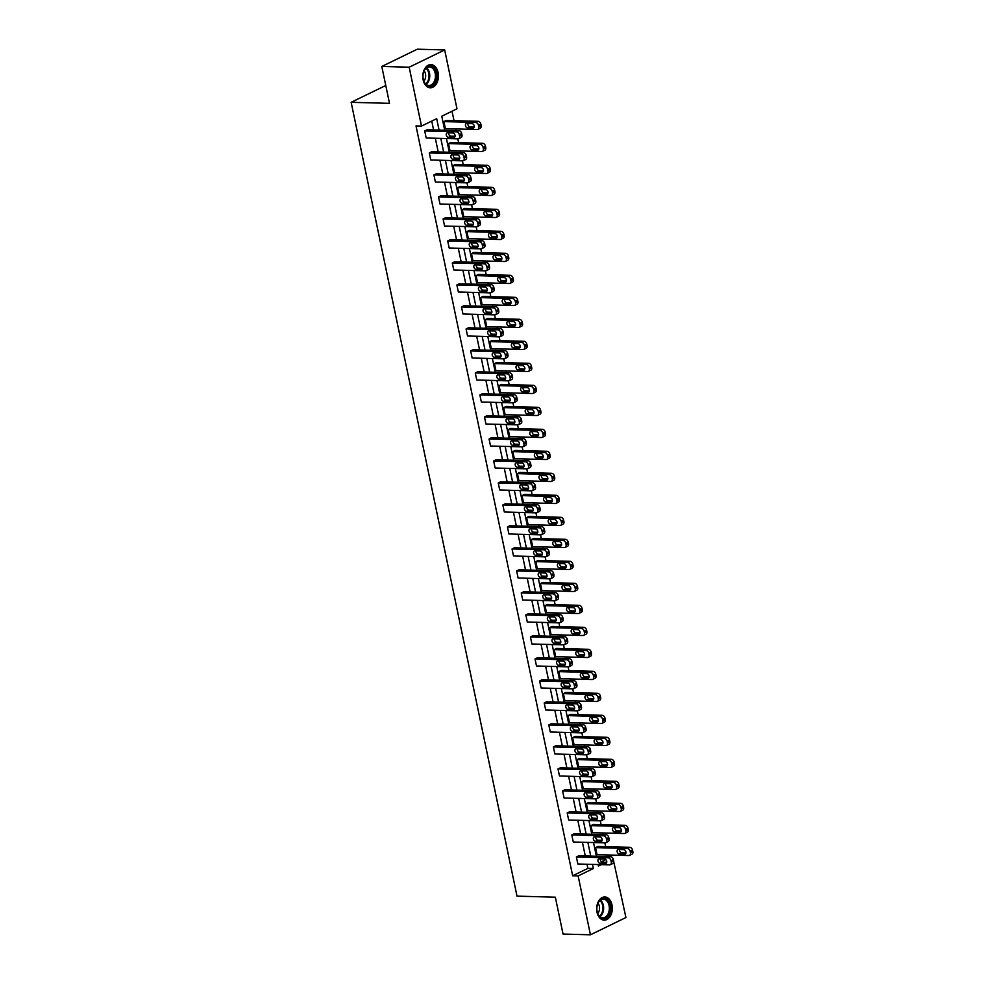 <?xml version="1.0" encoding="UTF-8"?>
<svg xmlns="http://www.w3.org/2000/svg" width="984" height="984" viewBox="0 0 984 984"><rect width="100%" height="100%" fill="white"/><g stroke="black" fill="none" stroke-linecap="round" stroke-linejoin="round"><path stroke-width="1.48" d="M597.017 912.18A11.587 7.823 -88.5 0 1 604.816 896.953A11.587 7.823 -88.5 0 1 611.986 904.899A11.587 7.823 -88.5 0 1 604.188 920.126A11.587 7.823 -88.5 0 1 597.017 912.18M423.132 79.839A11.587 7.823 -88.5 0 1 430.93 64.612A11.587 7.823 -88.5 0 1 438.101 72.558A11.587 7.823 -88.5 0 1 430.303 87.785A11.587 7.823 -88.5 0 1 423.132 79.839M613.069 858.638L625.935 917.531L590.437 934.8L563.045 934.062L555.345 897.187L517.006 896.153L351.153 102.311L389.504 103.345L381.792 66.469L417.302 49.2L444.682 49.938L456.982 108.818L441.779 116.21L444.707 130.257M607.755 856.56L607.411 854.948M605.677 846.658L604.889 842.845M603.155 834.555L602.823 832.944M601.089 824.654L600.289 820.853M598.555 812.563L598.223 810.939M596.488 802.649L595.689 798.848M593.967 790.558L593.623 788.947M591.888 780.656L591.101 776.856M589.367 768.566L589.035 766.942M587.3 758.652L586.501 754.851M584.767 746.561L584.434 744.949M582.7 736.659L581.901 732.846M580.179 724.556L579.834 722.945M578.1 714.655L577.313 710.854M575.578 702.564L575.246 700.94M573.512 692.65L572.713 688.849M570.978 680.559L570.646 678.948M568.912 670.658L568.112 666.844M566.39 658.554L566.046 656.943M564.312 648.653L563.524 644.852M561.79 636.562L561.458 634.938M559.724 626.648L558.924 622.847M557.19 614.557L556.858 612.946M555.124 604.656L554.336 600.855M552.602 592.565L552.258 590.941M550.523 582.651L549.736 578.85M548.002 570.56L547.67 568.937M545.936 560.659L545.136 556.846M543.402 548.555L543.07 546.944M541.335 538.654L540.548 534.853M538.814 526.563L538.469 524.939M536.735 516.649L535.948 512.848M534.214 504.558L533.881 502.947M532.147 494.657L531.348 490.844M529.613 482.554L529.281 480.942M527.547 472.652L526.76 468.851M525.025 460.561L524.681 458.938M522.947 450.647L522.16 446.847M520.425 438.557L520.093 436.945M518.359 428.655L517.559 424.854M515.825 416.564L515.493 414.941M513.759 406.65L512.971 402.85M511.237 394.559L510.893 392.936M509.159 384.658L508.371 380.845M506.637 372.555L506.305 370.943M504.571 362.653L503.771 358.853M502.037 350.562L501.705 348.939M499.97 340.648L499.183 336.848M497.449 328.558L497.104 326.946M495.37 318.656L494.583 314.843M492.849 306.553L492.517 304.942M490.782 296.651L489.983 292.851M488.248 284.56L487.916 282.937M486.182 274.647L485.395 270.846M483.661 262.556L483.316 260.945M481.582 252.654L480.795 248.854M479.06 240.563L478.728 238.94M476.994 230.65L476.194 226.849M474.46 218.559L474.128 216.935M472.394 208.657L471.607 204.844M469.872 196.554L469.528 194.943M467.794 186.653L467.006 182.852M465.272 174.562L464.94 172.938M463.206 164.648L462.406 160.847M460.672 152.557L460.34 150.946M458.606 142.655L457.818 138.842M456.084 130.552L455.74 128.941M454.018 120.651L452.037 111.217M381.792 66.469L409.184 67.207L444.682 49.938M385.765 85.485L351.153 102.311M605.763 842.71L608.161 841.541A2.977 2.066 64.1 0 0 609.059 838.921L608.764 837.519A2.977 2.066 64.1 0 0 605.984 834.641L574.189 833.78L571.79 834.949L603.586 835.81A2.977 2.066 -115.9 0 1 606.365 838.688L606.661 840.09A2.977 2.066 -115.9 0 1 605.763 842.71A2.977 2.066 -115.9 0 1 605.049 842.857L573.266 841.996L571.79 834.949M596.575 798.713L598.973 797.544A2.977 2.066 64.1 0 0 599.859 794.924L599.563 793.522A2.977 2.066 64.1 0 0 596.784 790.632L565 789.783L562.602 790.951L594.385 791.8A2.977 2.066 -115.9 0 1 597.165 794.678L597.46 796.093A2.977 2.066 -115.9 0 1 596.575 798.713A2.977 2.066 -115.9 0 1 595.861 798.86L564.066 797.999L562.602 790.951M587.386 754.703L589.785 753.535A2.977 2.066 64.1 0 0 590.671 750.927L590.375 749.513A2.977 2.066 64.1 0 0 587.596 746.635L555.8 745.786L553.402 746.942L585.197 747.803A2.977 2.066 -115.9 0 1 587.977 750.681L588.272 752.096A2.977 2.066 -115.9 0 1 587.386 754.703A2.977 2.066 -115.9 0 1 586.673 754.851L554.878 754.002L553.402 746.942M578.186 710.706L580.585 709.538A2.977 2.066 64.1 0 0 581.482 706.93L581.187 705.516A2.977 2.066 64.1 0 0 578.408 702.638L546.612 701.776L544.213 702.945L576.009 703.806A2.977 2.066 -115.9 0 1 578.789 706.684L579.084 708.099A2.977 2.066 -115.9 0 1 578.186 710.706A2.977 2.066 -115.9 0 1 577.473 710.854L545.689 709.993L544.213 702.945M568.998 666.709L571.397 665.541A2.977 2.066 64.1 0 0 572.282 662.921L571.987 661.519A2.977 2.066 64.1 0 0 569.207 658.64L537.424 657.779L535.025 658.948L566.809 659.809A2.977 2.066 -115.9 0 1 569.588 662.687L569.884 664.089A2.977 2.066 -115.9 0 1 568.998 666.709A2.977 2.066 -115.9 0 1 568.285 666.857L536.489 665.996L535.025 658.948M559.81 622.7L562.208 621.544A2.977 2.066 64.1 0 0 563.094 618.924L562.799 617.522A2.977 2.066 64.1 0 0 560.019 614.631L528.223 613.782L525.825 614.951L557.62 615.799A2.977 2.066 -115.9 0 1 560.4 618.678L560.696 620.092A2.977 2.066 -115.9 0 1 559.81 622.7A2.977 2.066 -115.9 0 1 559.096 622.86L527.301 621.999L525.825 614.951M550.609 578.703L553.008 577.534A2.977 2.066 64.1 0 0 553.906 574.927L553.611 573.512A2.977 2.066 64.1 0 0 550.831 570.634L519.035 569.785L516.637 570.941L548.432 571.802A2.977 2.066 -115.9 0 1 551.212 574.681L551.507 576.095A2.977 2.066 -115.9 0 1 550.609 578.703A2.977 2.066 -115.9 0 1 549.908 578.85L518.113 578.002L516.637 570.941M541.421 534.706L543.82 533.537A2.977 2.066 64.1 0 0 544.706 530.929L544.41 529.515A2.977 2.066 64.1 0 0 541.63 526.637L509.847 525.776L507.449 526.944L539.232 527.805A2.977 2.066 -115.9 0 1 542.012 530.683L542.307 532.098A2.977 2.066 -115.9 0 1 541.421 534.706A2.977 2.066 -115.9 0 1 540.708 534.853L508.925 533.992L507.449 526.944M532.233 490.708L534.632 489.54A2.977 2.066 64.1 0 0 535.517 486.92L535.222 485.518A2.977 2.066 64.1 0 0 532.442 482.64L500.647 481.779L498.248 482.947L530.044 483.808A2.977 2.066 -115.9 0 1 532.824 486.686L533.119 488.089A2.977 2.066 -115.9 0 1 532.233 490.708A2.977 2.066 -115.9 0 1 531.52 490.856L499.724 489.995L498.248 482.947M523.033 446.699L525.431 445.543A2.977 2.066 64.1 0 0 526.329 442.923L526.034 441.521A2.977 2.066 64.1 0 0 523.254 438.63L491.459 437.782L489.06 438.95L520.856 439.799A2.977 2.066 -115.9 0 1 523.636 442.677L523.931 444.091A2.977 2.066 -115.9 0 1 523.033 446.699A2.977 2.066 -115.9 0 1 522.332 446.859L490.536 445.998L489.06 438.95M513.845 402.702L516.243 401.534A2.977 2.066 64.1 0 0 517.129 398.926L516.834 397.511A2.977 2.066 64.1 0 0 514.054 394.633L482.271 393.784L479.872 394.941L511.655 395.802A2.977 2.066 -115.9 0 1 514.435 398.68L514.73 400.094A2.977 2.066 -115.9 0 1 513.845 402.702A2.977 2.066 -115.9 0 1 513.131 402.85L481.348 402.001L479.872 394.941M504.657 358.705L507.055 357.536A2.977 2.066 64.1 0 0 507.941 354.929L507.646 353.514A2.977 2.066 64.1 0 0 504.866 350.636L473.07 349.775L470.672 350.944L502.467 351.805A2.977 2.066 -115.9 0 1 505.247 354.683L505.542 356.097A2.977 2.066 -115.9 0 1 504.657 358.705A2.977 2.066 -115.9 0 1 503.943 358.853L472.148 357.992L470.672 350.944M495.456 314.708L497.855 313.539A2.977 2.066 64.1 0 0 498.753 310.919L498.457 309.517A2.977 2.066 64.1 0 0 495.678 306.639L463.882 305.778L461.484 306.947L493.279 307.808A2.977 2.066 -115.9 0 1 496.059 310.686L496.354 312.088A2.977 2.066 -115.9 0 1 495.456 314.708A2.977 2.066 -115.9 0 1 494.755 314.855L462.96 313.994L461.484 306.947M486.268 270.698L488.667 269.542A2.977 2.066 64.1 0 0 489.552 266.922L489.269 265.52A2.977 2.066 64.1 0 0 486.477 262.63L454.694 261.781L452.296 262.949L484.079 263.798A2.977 2.066 -115.9 0 1 486.859 266.676L487.154 268.091A2.977 2.066 -115.9 0 1 486.268 270.698A2.977 2.066 -115.9 0 1 485.555 270.858L453.772 269.997L452.296 262.949M477.08 226.701L479.479 225.533A2.977 2.066 64.1 0 0 480.364 222.925L480.069 221.511A2.977 2.066 64.1 0 0 477.289 218.632L445.494 217.784L443.095 218.94L474.891 219.801A2.977 2.066 -115.9 0 1 477.671 222.679L477.966 224.094A2.977 2.066 -115.9 0 1 477.08 226.701A2.977 2.066 -115.9 0 1 476.367 226.849L444.571 226L443.095 218.94M467.88 182.704L470.278 181.536A2.977 2.066 64.1 0 0 471.176 178.928L470.881 177.514A2.977 2.066 64.1 0 0 468.101 174.635L436.306 173.774L433.907 174.943L465.703 175.804A2.977 2.066 -115.9 0 1 468.482 178.682L468.778 180.097A2.977 2.066 -115.9 0 1 467.88 182.704A2.977 2.066 -115.9 0 1 467.179 182.852L435.383 181.991L433.907 174.943M458.692 138.707L461.09 137.539A2.977 2.066 64.1 0 0 461.976 134.919L461.693 133.517A2.977 2.066 64.1 0 0 458.901 130.638L427.118 129.777L424.719 130.946L456.502 131.807A2.977 2.066 -115.9 0 1 459.294 134.685L459.577 136.087A2.977 2.066 -115.9 0 1 458.692 138.707A2.977 2.066 -115.9 0 1 457.978 138.855L426.195 137.994L424.719 130.946M439.073 130.097L436.687 118.683L421.484 126.087L416.011 125.94L572.651 875.772L587.866 868.38L587.005 864.247M585.271 855.957L582.405 842.242M580.671 833.952L577.805 820.25M576.083 811.96L573.217 798.245M571.483 789.955L568.617 776.241M566.882 767.951L564.016 754.248M562.294 745.958L559.429 732.244M557.694 723.953L554.828 710.239M553.094 701.961L550.228 688.246M548.506 679.956L545.64 666.242M543.906 657.952L541.04 644.249M539.306 635.959L536.44 622.245M534.718 613.954L531.852 600.24M530.118 591.95L527.252 578.248M525.518 569.957L522.652 556.243M520.93 547.953L518.064 534.238M516.329 525.96L513.463 512.246M511.729 503.956L508.863 490.241M507.141 481.951L504.275 468.249M502.541 459.958L499.675 446.244M497.941 437.954L495.075 424.239M493.353 415.949L490.487 402.247M488.753 393.957L485.887 380.242M484.153 371.952L481.287 358.238M479.565 349.947L476.699 336.245M474.964 327.955L472.099 314.24M470.364 305.95L467.498 292.248M465.776 283.958L462.911 270.243M461.176 261.953L458.31 248.239M456.576 239.948L453.71 226.246M451.988 217.956L449.122 204.242M447.388 195.951L444.522 182.237M442.788 173.947L439.922 160.244M438.2 151.954L435.334 138.24M433.6 129.95L431.742 121.094M463.292 160.7L465.69 159.531A2.977 2.066 64.1 0 0 466.576 156.923L466.281 155.509A2.977 2.066 64.1 0 0 463.501 152.631L431.705 151.782L429.307 152.95L461.102 153.799A2.977 2.066 -115.9 0 1 463.882 156.677L464.177 158.092A2.977 2.066 -115.9 0 1 463.292 160.7A2.977 2.066 -115.9 0 1 462.578 160.847L430.783 159.998L429.307 152.95M472.48 204.709L474.878 203.54A2.977 2.066 64.1 0 0 475.764 200.921L475.481 199.518A2.977 2.066 64.1 0 0 472.689 196.64L440.906 195.779L438.507 196.948L470.291 197.796A2.977 2.066 -115.9 0 1 473.083 200.674L473.365 202.089A2.977 2.066 -115.9 0 1 472.48 204.709A2.977 2.066 -115.9 0 1 471.767 204.857L439.983 203.995L438.507 196.948M481.668 248.706L484.067 247.537A2.977 2.066 64.1 0 0 484.964 244.93L484.669 243.515A2.977 2.066 64.1 0 0 481.889 240.637L450.094 239.776L447.695 240.945L479.491 241.806A2.977 2.066 -115.9 0 1 482.271 244.684L482.566 246.086A2.977 2.066 -115.9 0 1 481.668 248.706A2.977 2.066 -115.9 0 1 480.967 248.854L449.171 247.993L447.695 240.945M490.868 292.703L493.267 291.535A2.977 2.066 64.1 0 0 494.152 288.927L493.857 287.512A2.977 2.066 64.1 0 0 491.077 284.634L459.282 283.773L456.883 284.942L488.679 285.803A2.977 2.066 -115.9 0 1 491.459 288.681L491.754 290.096A2.977 2.066 -115.9 0 1 490.868 292.703A2.977 2.066 -115.9 0 1 490.155 292.851L458.359 292.002L456.883 284.942M500.057 336.7L502.455 335.532A2.977 2.066 64.1 0 0 503.341 332.924L503.058 331.51A2.977 2.066 64.1 0 0 500.266 328.631L468.482 327.783L466.084 328.951L497.867 329.8A2.977 2.066 -115.9 0 1 500.647 332.678L500.942 334.093A2.977 2.066 -115.9 0 1 500.057 336.7A2.977 2.066 -115.9 0 1 499.343 336.848L467.56 335.999L466.084 328.951M509.245 380.71L511.643 379.541A2.977 2.066 64.1 0 0 512.541 376.921L512.246 375.519A2.977 2.066 64.1 0 0 509.466 372.641L477.671 371.78L475.272 372.948L507.067 373.797A2.977 2.066 -115.9 0 1 509.847 376.688L510.142 378.09A2.977 2.066 -115.9 0 1 509.245 380.71A2.977 2.066 -115.9 0 1 508.543 380.857L476.748 379.996L475.272 372.948M518.445 424.707L520.843 423.538A2.977 2.066 64.1 0 0 521.729 420.931L521.434 419.516A2.977 2.066 64.1 0 0 518.654 416.638L486.859 415.777L484.46 416.945L516.256 417.806A2.977 2.066 -115.9 0 1 519.035 420.685L519.331 422.087A2.977 2.066 -115.9 0 1 518.445 424.707A2.977 2.066 -115.9 0 1 517.732 424.854L485.936 423.993L484.46 416.945M527.633 468.704L530.032 467.535A2.977 2.066 64.1 0 0 530.917 464.928L530.622 463.513A2.977 2.066 64.1 0 0 527.842 460.635L496.059 459.774L493.661 460.942L525.444 461.803A2.977 2.066 -115.9 0 1 528.223 464.682L528.519 466.096A2.977 2.066 -115.9 0 1 527.633 468.704A2.977 2.066 -115.9 0 1 526.92 468.851L495.137 468.003L493.661 460.942M536.821 512.701L539.22 511.545A2.977 2.066 64.1 0 0 540.118 508.925L539.822 507.51A2.977 2.066 64.1 0 0 537.043 504.632L505.247 503.783L502.849 504.952L534.644 505.801A2.977 2.066 -115.9 0 1 537.424 508.679L537.719 510.093A2.977 2.066 -115.9 0 1 536.821 512.701A2.977 2.066 -115.9 0 1 536.12 512.848L504.325 512L502.849 504.952M546.022 556.71L548.42 555.542A2.977 2.066 64.1 0 0 549.306 552.922L549.01 551.52A2.977 2.066 64.1 0 0 546.231 548.641L514.435 547.781L512.037 548.949L543.832 549.798A2.977 2.066 -115.9 0 1 546.612 552.688L546.907 554.09A2.977 2.066 -115.9 0 1 546.022 556.71A2.977 2.066 -115.9 0 1 545.308 556.858L513.513 555.997L512.037 548.949M555.21 600.707L557.608 599.539A2.977 2.066 64.1 0 0 558.494 596.931L558.199 595.517A2.977 2.066 64.1 0 0 555.419 592.639L523.636 591.778L521.237 592.946L553.02 593.807A2.977 2.066 -115.9 0 1 555.8 596.685L556.095 598.087A2.977 2.066 -115.9 0 1 555.21 600.707A2.977 2.066 -115.9 0 1 554.496 600.855L522.713 599.994L521.237 592.946M564.398 644.704L566.796 643.536A2.977 2.066 64.1 0 0 567.694 640.928L567.399 639.514A2.977 2.066 64.1 0 0 564.619 636.636L532.824 635.775L530.425 636.943L562.221 637.804A2.977 2.066 -115.9 0 1 565 640.682L565.296 642.097A2.977 2.066 -115.9 0 1 564.398 644.704A2.977 2.066 -115.9 0 1 563.697 644.852L531.901 644.003L530.425 636.943M573.598 688.702L575.997 687.545A2.977 2.066 64.1 0 0 576.882 684.926L576.587 683.511A2.977 2.066 64.1 0 0 573.807 680.633L542.012 679.784L539.613 680.953L571.409 681.801A2.977 2.066 -115.9 0 1 574.189 684.679L574.484 686.094A2.977 2.066 -115.9 0 1 573.598 688.702A2.977 2.066 -115.9 0 1 572.885 688.849L541.089 688L539.613 680.953M582.786 732.711L585.185 731.543A2.977 2.066 64.1 0 0 586.07 728.923L585.775 727.52A2.977 2.066 64.1 0 0 582.995 724.642L551.212 723.781L548.814 724.95L580.597 725.798A2.977 2.066 -115.9 0 1 583.377 728.689L583.672 730.091A2.977 2.066 -115.9 0 1 582.786 732.711A2.977 2.066 -115.9 0 1 582.073 732.859L550.277 731.998L548.814 724.95M591.974 776.708L594.373 775.54A2.977 2.066 64.1 0 0 595.271 772.932L594.976 771.518A2.977 2.066 64.1 0 0 592.196 768.639L560.4 767.778L558.002 768.947L589.797 769.808A2.977 2.066 -115.9 0 1 592.577 772.686L592.872 774.088A2.977 2.066 -115.9 0 1 591.974 776.708A2.977 2.066 -115.9 0 1 591.261 776.856L559.478 775.995L558.002 768.947M601.175 820.705L603.573 819.537A2.977 2.066 64.1 0 0 604.459 816.929L604.164 815.515A2.977 2.066 64.1 0 0 601.384 812.636L569.588 811.775L567.19 812.944L598.985 813.805A2.977 2.066 -115.9 0 1 601.765 816.683L602.06 818.098A2.977 2.066 -115.9 0 1 601.175 820.705A2.977 2.066 -115.9 0 1 600.461 820.853L568.666 820.004L567.19 812.944M610.363 864.702L612.761 863.546A2.977 2.066 64.1 0 0 613.647 860.926L613.352 859.512A2.977 2.066 64.1 0 0 610.572 856.634L578.789 855.785L576.39 856.953L608.173 857.802A2.977 2.066 -115.9 0 1 610.953 860.68L611.248 862.095A2.977 2.066 -115.9 0 1 610.363 864.702A2.977 2.066 -115.9 0 1 609.649 864.85L577.854 864.001L576.39 856.953M590.437 934.8L578.137 875.92L593.34 868.528L592.479 864.395M572.651 875.772L578.137 875.92M421.484 126.087L409.184 67.207M598.112 864.542L598.432 866.055L601.347 864.629M446.441 138.547L449.307 152.249M451.041 160.54L453.907 174.254M455.629 182.544L458.495 196.246M460.229 204.537L463.095 218.251M464.829 226.541L467.695 240.256M469.417 248.546L472.283 262.248M474.017 270.538L476.883 284.253M478.618 292.543L481.483 306.258M483.206 314.548L486.071 328.25M487.806 336.54L490.672 350.255M492.406 358.545L495.272 372.247M496.994 380.537L499.86 394.252M501.594 402.542L504.46 416.257M506.194 424.547L509.06 438.249M510.782 446.539L513.648 460.254M515.382 468.544L518.248 482.258M519.982 490.549L522.848 504.251M524.57 512.541L527.436 526.255M529.171 534.546L532.037 548.248M533.771 556.538L536.637 570.253M538.359 578.543L541.225 592.257M542.959 600.548L545.825 614.25M547.559 622.54L550.425 636.254M552.147 644.545L555.013 658.259M556.747 666.549L559.613 680.251M561.347 688.542L564.213 702.256M565.935 710.546L568.801 724.249M570.536 732.539L573.401 746.253M575.136 754.543L578.002 768.258M579.724 776.548L582.589 790.25M584.324 798.541L587.19 812.255M588.924 820.545L591.79 834.26M593.512 842.55L596.378 856.252M590.744 856.105L587.879 842.39M586.157 834.1L583.291 820.398M581.556 812.107L578.69 798.393M576.956 790.103L574.09 776.388M572.368 768.098L569.502 754.396M567.768 746.106L564.902 732.391M563.168 724.101L560.302 710.386M558.58 702.109L555.714 688.394M553.98 680.104L551.114 666.389M549.38 658.099L546.514 644.397M544.792 636.107L541.926 622.392M540.191 614.102L537.326 600.388M535.591 592.097L532.725 578.395M531.003 570.105L528.137 556.39M526.403 548.1L523.537 534.386M521.803 526.096L518.937 512.393M517.215 504.103L514.349 490.389M512.615 482.099L509.749 468.396M508.015 460.106L505.149 446.392M503.427 438.101L500.561 424.387M498.827 416.097L495.961 402.394M494.226 394.104L491.36 380.39M489.638 372.1L486.772 358.385M485.038 350.095L482.172 336.393M480.438 328.103L477.572 314.388M475.85 306.098L472.984 292.396M471.25 284.105L468.384 270.391M466.65 262.101L463.784 248.386M462.062 240.096L459.196 226.394M457.462 218.104L454.596 204.389M452.861 196.099L449.996 182.384M448.273 174.094L445.408 160.392M443.673 152.102L440.807 138.387M601.507 861.738L605.849 859.635M629.551 855.367A2.977 2.066 -115.9 0 1 628.837 855.526L597.054 854.666L595.578 847.618L597.977 846.449L629.772 847.298A2.977 2.066 64.1 0 1 632.552 850.188L632.847 851.591A2.977 2.066 64.1 0 1 631.949 854.21L629.551 855.367A2.977 2.066 -115.9 0 0 630.449 852.759L630.154 851.344A2.977 2.066 -115.9 0 0 627.374 848.466L629.772 847.298M624.951 833.374A2.977 2.066 -115.9 0 1 624.25 833.522L592.454 832.661L590.978 825.613L593.377 824.444L625.172 825.305A2.977 2.066 64.1 0 1 627.952 828.184L628.247 829.598A2.977 2.066 64.1 0 1 627.349 832.206L624.951 833.374A2.977 2.066 -115.9 0 0 625.849 830.754L625.553 829.352A2.977 2.066 -115.9 0 0 622.774 826.474L625.172 825.305M620.363 811.37A2.977 2.066 -115.9 0 1 619.649 811.517L587.854 810.668L586.39 803.608L588.789 802.452L620.572 803.301A2.977 2.066 64.1 0 1 623.352 806.179L623.647 807.593A2.977 2.066 64.1 0 1 622.761 810.201L620.363 811.37A2.977 2.066 -115.9 0 0 621.248 808.762L620.953 807.347A2.977 2.066 -115.9 0 0 618.173 804.469L620.572 803.301M615.763 789.377A2.977 2.066 -115.9 0 1 615.049 789.525L583.266 788.664L581.79 781.616L584.188 780.447L615.984 781.308A2.977 2.066 64.1 0 1 618.764 784.186L619.059 785.589A2.977 2.066 64.1 0 1 618.161 788.209L615.763 789.377A2.977 2.066 -115.9 0 0 616.661 786.757L616.365 785.355A2.977 2.066 -115.9 0 0 613.586 782.464L615.984 781.308M611.162 767.372A2.977 2.066 -115.9 0 1 610.461 767.52L578.666 766.659L577.19 759.611L579.588 758.443L611.384 759.304A2.977 2.066 64.1 0 1 614.164 762.182L614.459 763.596A2.977 2.066 64.1 0 1 613.561 766.204L611.162 767.372A2.977 2.066 -115.9 0 0 612.06 764.765L611.765 763.35A2.977 2.066 -115.9 0 0 608.985 760.472L611.384 759.304M606.574 745.368A2.977 2.066 -115.9 0 1 605.861 745.515L574.066 744.667L572.602 737.619L575 736.45L606.784 737.299A2.977 2.066 64.1 0 1 609.563 740.177L609.859 741.592A2.977 2.066 64.1 0 1 608.973 744.199L606.574 745.368A2.977 2.066 -115.9 0 0 607.46 742.76L607.165 741.346A2.977 2.066 -115.9 0 0 604.385 738.467L606.784 737.299M601.974 723.375A2.977 2.066 -115.9 0 1 601.261 723.523L569.478 722.662L568.002 715.614L570.4 714.446L602.196 715.306A2.977 2.066 64.1 0 1 604.976 718.185L605.271 719.587A2.977 2.066 64.1 0 1 604.373 722.207L601.974 723.375A2.977 2.066 -115.9 0 0 602.872 720.755L602.577 719.353A2.977 2.066 -115.9 0 0 599.797 716.475L602.196 715.306M597.374 701.371A2.977 2.066 -115.9 0 1 596.673 701.518L564.877 700.669L563.402 693.609L565.8 692.441L597.596 693.302A2.977 2.066 64.1 0 1 600.375 696.18L600.671 697.594A2.977 2.066 64.1 0 1 599.773 700.202L597.374 701.371A2.977 2.066 -115.9 0 0 598.272 698.763L597.977 697.349A2.977 2.066 -115.9 0 0 595.197 694.47L597.596 693.302M592.786 679.366A2.977 2.066 -115.9 0 1 592.073 679.526L560.277 678.665L558.814 671.617L561.212 670.448L592.995 671.297A2.977 2.066 64.1 0 1 595.775 674.188L596.07 675.59A2.977 2.066 64.1 0 1 595.185 678.21L592.786 679.366A2.977 2.066 -115.9 0 0 593.672 676.758L593.377 675.344A2.977 2.066 -115.9 0 0 590.597 672.466L592.995 671.297M588.186 657.374A2.977 2.066 -115.9 0 1 587.473 657.521L555.689 656.66L554.213 649.612L556.612 648.444L588.407 649.305A2.977 2.066 64.1 0 1 591.187 652.183L591.482 653.597A2.977 2.066 64.1 0 1 590.584 656.205L588.186 657.374A2.977 2.066 -115.9 0 0 589.084 654.754L588.789 653.351A2.977 2.066 -115.9 0 0 586.009 650.473L588.407 649.305M583.586 635.369A2.977 2.066 -115.9 0 1 582.885 635.516L551.089 634.668L549.613 627.607L552.012 626.451L583.807 627.3A2.977 2.066 64.1 0 1 586.587 630.178L586.882 631.593A2.977 2.066 64.1 0 1 585.984 634.2L583.586 635.369A2.977 2.066 -115.9 0 0 584.484 632.761L584.188 631.347A2.977 2.066 -115.9 0 0 581.409 628.468L583.807 627.3M578.998 613.376A2.977 2.066 -115.9 0 1 578.284 613.524L546.489 612.663L545.025 605.615L547.424 604.447L579.207 605.308A2.977 2.066 64.1 0 1 581.987 608.186L582.282 609.588A2.977 2.066 64.1 0 1 581.396 612.208L578.998 613.376A2.977 2.066 -115.9 0 0 579.884 610.756L579.588 609.342A2.977 2.066 -115.9 0 0 576.808 606.464L579.207 605.308M574.398 591.372A2.977 2.066 -115.9 0 1 573.684 591.519L541.901 590.658L540.425 583.61L542.824 582.442L574.619 583.303A2.977 2.066 64.1 0 1 577.399 586.181L577.694 587.596A2.977 2.066 64.1 0 1 576.796 590.203L574.398 591.372A2.977 2.066 -115.9 0 0 575.296 588.764L575 587.35A2.977 2.066 -115.9 0 0 572.221 584.471L574.619 583.303M569.798 569.367A2.977 2.066 -115.9 0 1 569.096 569.515L537.301 568.666L535.825 561.618L538.223 560.449L570.019 561.298A2.977 2.066 64.1 0 1 572.799 564.176L573.094 565.591A2.977 2.066 64.1 0 1 572.196 568.198L569.798 569.367A2.977 2.066 -115.9 0 0 570.695 566.759L570.4 565.345A2.977 2.066 -115.9 0 0 567.62 562.467L570.019 561.298M565.21 547.375A2.977 2.066 -115.9 0 1 564.496 547.522L532.701 546.661L531.237 539.613L533.635 538.445L565.419 539.306A2.977 2.066 64.1 0 1 568.198 542.184L568.494 543.586A2.977 2.066 64.1 0 1 567.608 546.206L565.21 547.375A2.977 2.066 -115.9 0 0 566.095 544.755L565.8 543.352A2.977 2.066 -115.9 0 0 563.02 540.474L565.419 539.306M560.609 525.37A2.977 2.066 -115.9 0 1 559.896 525.518L528.113 524.669L526.637 517.609L529.035 516.44L560.831 517.301A2.977 2.066 64.1 0 1 563.611 520.179L563.906 521.594A2.977 2.066 64.1 0 1 563.008 524.201L560.609 525.37A2.977 2.066 -115.9 0 0 561.507 522.762L561.212 521.348A2.977 2.066 -115.9 0 0 558.432 518.47L560.831 517.301M556.009 503.365A2.977 2.066 -115.9 0 1 555.308 503.525L523.513 502.664L522.037 495.616L524.435 494.448L556.231 495.296A2.977 2.066 64.1 0 1 559.01 498.187L559.306 499.589A2.977 2.066 64.1 0 1 558.408 502.209L556.009 503.365A2.977 2.066 -115.9 0 0 556.907 500.758L556.612 499.343A2.977 2.066 -115.9 0 0 553.832 496.465L556.231 495.296M551.421 481.373A2.977 2.066 -115.9 0 1 550.708 481.52L518.912 480.659L517.449 473.612L519.847 472.443L551.63 473.304A2.977 2.066 64.1 0 1 554.41 476.182L554.705 477.597A2.977 2.066 64.1 0 1 553.82 480.204L551.421 481.373A2.977 2.066 -115.9 0 0 552.307 478.753L552.012 477.351A2.977 2.066 -115.9 0 0 549.232 474.472L551.63 473.304M546.821 459.368A2.977 2.066 -115.9 0 1 546.108 459.516L514.324 458.667L512.848 451.607L515.247 450.451L547.043 451.299A2.977 2.066 64.1 0 1 549.822 454.178L550.117 455.592A2.977 2.066 64.1 0 1 549.22 458.2L546.821 459.368A2.977 2.066 -115.9 0 0 547.719 456.761L547.424 455.346A2.977 2.066 -115.9 0 0 544.644 452.468L547.043 451.299M542.221 437.376A2.977 2.066 -115.9 0 1 541.52 437.523L509.724 436.662L508.248 429.614L510.647 428.446L542.442 429.307A2.977 2.066 64.1 0 1 545.222 432.185L545.517 433.587A2.977 2.066 64.1 0 1 544.619 436.207L542.221 437.376A2.977 2.066 -115.9 0 0 543.119 434.756L542.824 433.341A2.977 2.066 -115.9 0 0 540.044 430.463L542.442 429.307M537.633 415.371A2.977 2.066 -115.9 0 1 536.92 415.519L505.124 414.658L503.66 407.61L506.059 406.441L537.842 407.302A2.977 2.066 64.1 0 1 540.622 410.18L540.917 411.595A2.977 2.066 64.1 0 1 540.032 414.202L537.633 415.371A2.977 2.066 -115.9 0 0 538.519 412.763L538.223 411.349A2.977 2.066 -115.9 0 0 535.444 408.471L537.842 407.302M533.033 393.366A2.977 2.066 -115.9 0 1 532.319 393.514L500.536 392.665L499.06 385.617L501.459 384.449L533.254 385.298A2.977 2.066 64.1 0 1 536.034 388.176L536.329 389.59A2.977 2.066 64.1 0 1 535.431 392.198L533.033 393.366A2.977 2.066 -115.9 0 0 533.931 390.759L533.635 389.344A2.977 2.066 -115.9 0 0 530.856 386.466L533.254 385.298M528.433 371.374A2.977 2.066 -115.9 0 1 527.731 371.522L495.936 370.661L494.46 363.613L496.858 362.444L528.654 363.305A2.977 2.066 64.1 0 1 531.434 366.183L531.729 367.586A2.977 2.066 64.1 0 1 530.831 370.205L528.433 371.374A2.977 2.066 -115.9 0 0 529.331 368.754L529.035 367.352A2.977 2.066 -115.9 0 0 526.255 364.461L528.654 363.305M523.845 349.369A2.977 2.066 -115.9 0 1 523.131 349.517L491.336 348.668L489.872 341.608L492.271 340.439L524.054 341.3A2.977 2.066 64.1 0 1 526.834 344.179L527.129 345.593A2.977 2.066 64.1 0 1 526.243 348.201L523.845 349.369A2.977 2.066 -115.9 0 0 524.73 346.762L524.435 345.347A2.977 2.066 -115.9 0 0 521.655 342.469L524.054 341.3M519.245 327.364A2.977 2.066 -115.9 0 1 518.531 327.524L486.748 326.663L485.272 319.615L487.67 318.447L519.466 319.296A2.977 2.066 64.1 0 1 522.246 322.174L522.541 323.588A2.977 2.066 64.1 0 1 521.643 326.208L519.245 327.364A2.977 2.066 -115.9 0 0 520.142 324.757L519.847 323.342A2.977 2.066 -115.9 0 0 517.067 320.464L519.466 319.296M514.644 305.372A2.977 2.066 -115.9 0 1 513.943 305.52L482.148 304.659L480.672 297.611L483.07 296.442L514.866 297.303A2.977 2.066 64.1 0 1 517.645 300.182L517.941 301.596A2.977 2.066 64.1 0 1 517.043 304.204L514.644 305.372A2.977 2.066 -115.9 0 0 515.542 302.752L515.247 301.35A2.977 2.066 -115.9 0 0 512.467 298.472L514.866 297.303M510.056 283.367A2.977 2.066 -115.9 0 1 509.343 283.515L477.548 282.666L476.084 275.606L478.482 274.45L510.266 275.299A2.977 2.066 64.1 0 1 513.045 278.177L513.341 279.591A2.977 2.066 64.1 0 1 512.455 282.199L510.056 283.367A2.977 2.066 -115.9 0 0 510.942 280.76L510.647 279.345A2.977 2.066 -115.9 0 0 507.867 276.467L510.266 275.299M505.456 261.375A2.977 2.066 -115.9 0 1 504.743 261.523L472.96 260.662L471.484 253.614L473.882 252.445L505.678 253.306A2.977 2.066 64.1 0 1 508.457 256.184L508.753 257.587A2.977 2.066 64.1 0 1 507.855 260.207L505.456 261.375A2.977 2.066 -115.9 0 0 506.354 258.755L506.059 257.341A2.977 2.066 -115.9 0 0 503.279 254.462L505.678 253.306M500.856 239.37A2.977 2.066 -115.9 0 1 500.155 239.518L468.359 238.657L466.883 231.609L469.282 230.44L501.077 231.302A2.977 2.066 64.1 0 1 503.857 234.18L504.152 235.594A2.977 2.066 64.1 0 1 503.254 238.202L500.856 239.37A2.977 2.066 -115.9 0 0 501.754 236.763L501.459 235.348A2.977 2.066 -115.9 0 0 498.679 232.47L501.077 231.302M496.268 217.366A2.977 2.066 -115.9 0 1 495.555 217.513L463.759 216.665L462.296 209.617L464.694 208.448L496.477 209.297A2.977 2.066 64.1 0 1 499.257 212.175L499.552 213.59A2.977 2.066 64.1 0 1 498.667 216.197L496.268 217.366A2.977 2.066 -115.9 0 0 497.154 214.758L496.858 213.343A2.977 2.066 -115.9 0 0 494.079 210.465L496.477 209.297M491.668 195.373A2.977 2.066 -115.9 0 1 490.954 195.521L459.171 194.66L457.695 187.612L460.094 186.443L491.889 187.304A2.977 2.066 64.1 0 1 494.669 190.183L494.964 191.585A2.977 2.066 64.1 0 1 494.066 194.205L491.668 195.373A2.977 2.066 -115.9 0 0 492.566 192.753L492.271 191.351A2.977 2.066 -115.9 0 0 489.491 188.461L491.889 187.304M487.068 173.368A2.977 2.066 -115.9 0 1 486.367 173.516L454.571 172.667L453.095 165.607L455.494 164.439L487.289 165.3A2.977 2.066 64.1 0 1 490.069 168.178L490.364 169.592A2.977 2.066 64.1 0 1 489.466 172.2L487.068 173.368A2.977 2.066 -115.9 0 0 487.966 170.761L487.67 169.346A2.977 2.066 -115.9 0 0 484.891 166.468L487.289 165.3M482.48 151.364A2.977 2.066 -115.9 0 1 481.766 151.524L449.971 150.663L448.507 143.615L450.906 142.446L482.689 143.295A2.977 2.066 64.1 0 1 485.469 146.173L485.764 147.588A2.977 2.066 64.1 0 1 484.878 150.208L482.48 151.364A2.977 2.066 -115.9 0 0 483.365 148.756L483.07 147.342A2.977 2.066 -115.9 0 0 480.29 144.464L482.689 143.295M477.88 129.371A2.977 2.066 -115.9 0 1 477.166 129.519L445.383 128.658L443.907 121.61L446.305 120.442L478.101 121.303A2.977 2.066 64.1 0 1 480.881 124.181L481.176 125.595A2.977 2.066 64.1 0 1 480.278 128.203L477.88 129.371A2.977 2.066 -115.9 0 0 478.777 126.751L478.482 125.349A2.977 2.066 -115.9 0 0 475.702 122.471L478.101 121.303M587.866 868.38L593.34 868.528M452.824 132.963A2.374 1.661 64.1 0 1 454.94 134.882A2.374 1.661 64.1 0 1 454.337 137.354A2.374 1.661 64.1 0 1 453.772 137.477L448.519 137.329A2.374 1.661 64.1 0 1 446.392 135.423A2.374 1.661 64.1 0 1 447.007 132.938A2.374 1.661 64.1 0 1 447.572 132.828L452.824 132.963M455.075 136.284L450.918 136.173A2.374 1.661 64.1 0 1 448.667 132.852M443.907 121.61L475.702 122.471M467.855 123.517A2.374 1.661 -115.9 0 0 470.106 126.838L474.263 126.948M472.025 123.627L466.76 123.492A2.374 1.661 -115.9 0 0 466.195 123.603A2.374 1.661 -115.9 0 0 465.592 126.087A2.374 1.661 -115.9 0 0 467.707 128.006L472.96 128.141A2.374 1.661 -115.9 0 0 473.525 128.018A2.374 1.661 -115.9 0 0 474.14 125.546A2.374 1.661 -115.9 0 0 472.025 123.627M457.425 154.968A2.374 1.661 64.1 0 1 459.54 156.874A2.374 1.661 64.1 0 1 458.938 159.359A2.374 1.661 64.1 0 1 458.372 159.482L453.107 159.334A2.374 1.661 64.1 0 1 450.992 157.428A2.374 1.661 64.1 0 1 451.594 154.943A2.374 1.661 64.1 0 1 452.173 154.82L457.425 154.968M459.676 158.276L455.506 158.166A2.374 1.661 64.1 0 1 453.255 154.857M462.025 176.96A2.374 1.661 64.1 0 1 464.141 178.879A2.374 1.661 64.1 0 1 463.538 181.363A2.374 1.661 64.1 0 1 462.96 181.474L457.708 181.339A2.374 1.661 64.1 0 1 455.592 179.42A2.374 1.661 64.1 0 1 456.195 176.935A2.374 1.661 64.1 0 1 456.761 176.825L462.025 176.96M464.276 180.281L460.106 180.17A2.374 1.661 64.1 0 1 457.855 176.849M448.507 143.615L480.29 144.464M472.455 145.521A2.374 1.661 -115.9 0 0 474.694 148.83L478.864 148.941M476.613 145.632L471.361 145.484A2.374 1.661 -115.9 0 0 470.782 145.607A2.374 1.661 -115.9 0 0 470.18 148.092A2.374 1.661 -115.9 0 0 472.295 149.999L477.56 150.146A2.374 1.661 -115.9 0 0 478.126 150.023A2.374 1.661 -115.9 0 0 478.728 147.538A2.374 1.661 -115.9 0 0 476.613 145.632M453.095 165.607L484.891 166.468M477.043 167.514A2.374 1.661 -115.9 0 0 479.294 170.835L483.464 170.945M481.213 167.624L475.948 167.489A2.374 1.661 -115.9 0 0 475.383 167.612A2.374 1.661 -115.9 0 0 474.78 170.084A2.374 1.661 -115.9 0 0 476.896 172.003L482.16 172.138A2.374 1.661 -115.9 0 0 482.726 172.028A2.374 1.661 -115.9 0 0 483.328 169.543A2.374 1.661 -115.9 0 0 481.213 167.624M424.781 69.507A10.024 6.777 -88.5 0 1 434.35 68.683A10.024 6.777 -88.5 0 1 434.707 82.84A10.024 6.777 -88.5 0 1 423.44 80.048A10.024 6.777 -88.5 0 1 423.649 71.98A10.024 6.777 -88.5 0 1 424.781 69.507M423.391 79.889A9.287 6.273 91.5 0 0 428.938 85.448A9.287 6.273 91.5 0 0 433.784 82.336A9.287 6.273 91.5 0 0 434.989 72.435A9.287 6.273 91.5 0 0 429.442 66.875A9.287 6.273 91.5 0 0 424.596 69.987A9.287 6.273 91.5 0 0 423.6 72.127M423.846 81.18A6.617 4.465 91.5 0 0 424.461 80.344A6.617 4.465 91.5 0 0 424.129 70.86M429.43 87.687L429.418 87.687A11.513 7.774 91.5 0 0 429.43 87.687A11.513 7.774 91.5 0 0 435.432 83.837A11.513 7.774 91.5 0 0 436.933 71.561A11.513 7.774 91.5 0 0 430.057 64.661A11.513 7.774 91.5 0 0 430.045 64.661L430.045 64.661M598.666 901.848A10.024 6.777 -88.5 0 1 608.235 901.024A10.024 6.777 -88.5 0 1 608.592 915.181A10.024 6.777 -88.5 0 1 597.325 912.377A10.024 6.777 -88.5 0 1 597.534 904.308A10.024 6.777 -88.5 0 1 598.666 901.848M597.276 912.229A9.287 6.273 91.5 0 0 602.823 917.777A9.287 6.273 91.5 0 0 607.669 914.677A9.287 6.273 91.5 0 0 608.875 904.776A9.287 6.273 91.5 0 0 603.327 899.216A9.287 6.273 91.5 0 0 598.481 902.328A9.287 6.273 91.5 0 0 597.485 904.468M597.731 913.521A6.617 4.465 91.5 0 0 598.346 912.685A6.617 4.465 91.5 0 0 598.001 903.201M603.315 920.028L603.303 920.028A11.513 7.774 91.5 0 0 603.315 920.028A11.513 7.774 91.5 0 0 609.317 916.166A11.513 7.774 91.5 0 0 610.818 903.902A11.513 7.774 91.5 0 0 603.93 897.002L603.93 897.002M466.613 198.965A2.374 1.661 64.1 0 1 468.728 200.871A2.374 1.661 64.1 0 1 468.126 203.356A2.374 1.661 64.1 0 1 467.56 203.479L462.308 203.331A2.374 1.661 64.1 0 1 460.18 201.425A2.374 1.661 64.1 0 1 460.795 198.94A2.374 1.661 64.1 0 1 461.361 198.817L466.613 198.965M468.864 202.286L464.706 202.163A2.374 1.661 64.1 0 1 462.455 198.854M457.695 187.612L489.491 188.461M481.643 189.518A2.374 1.661 -115.9 0 0 483.894 192.839L488.052 192.95M485.813 189.629L480.549 189.494A2.374 1.661 -115.9 0 0 479.983 189.605A2.374 1.661 -115.9 0 0 479.38 192.089A2.374 1.661 -115.9 0 0 481.496 193.996L486.748 194.143A2.374 1.661 -115.9 0 0 487.314 194.02A2.374 1.661 -115.9 0 0 487.929 191.548A2.374 1.661 -115.9 0 0 485.813 189.629M471.213 220.97A2.374 1.661 64.1 0 1 473.329 222.876A2.374 1.661 64.1 0 1 472.726 225.361A2.374 1.661 64.1 0 1 472.16 225.471L466.896 225.336A2.374 1.661 64.1 0 1 464.78 223.417A2.374 1.661 64.1 0 1 465.383 220.945A2.374 1.661 64.1 0 1 465.961 220.822L471.213 220.97M473.464 224.278L469.294 224.167A2.374 1.661 64.1 0 1 467.043 220.847M462.296 209.617L494.079 210.465M486.244 211.523A2.374 1.661 -115.9 0 0 488.482 214.832L492.652 214.942M490.401 211.634L485.149 211.486A2.374 1.661 -115.9 0 0 484.571 211.609A2.374 1.661 -115.9 0 0 483.968 214.094A2.374 1.661 -115.9 0 0 486.084 216L491.348 216.148A2.374 1.661 -115.9 0 0 491.914 216.025A2.374 1.661 -115.9 0 0 492.517 213.54A2.374 1.661 -115.9 0 0 490.401 211.634M475.813 242.962A2.374 1.661 64.1 0 1 477.929 244.881A2.374 1.661 64.1 0 1 477.326 247.353A2.374 1.661 64.1 0 1 476.748 247.476L471.496 247.341A2.374 1.661 64.1 0 1 469.38 245.422A2.374 1.661 64.1 0 1 469.983 242.937A2.374 1.661 64.1 0 1 470.549 242.827L475.813 242.962M478.064 246.283L473.894 246.172A2.374 1.661 64.1 0 1 471.643 242.851M466.883 231.609L498.679 232.47M490.832 233.516A2.374 1.661 -115.9 0 0 493.082 236.837L497.252 236.947M495.001 233.626L489.737 233.491A2.374 1.661 -115.9 0 0 489.171 233.602A2.374 1.661 -115.9 0 0 488.568 236.086A2.374 1.661 -115.9 0 0 490.684 238.005L495.948 238.14A2.374 1.661 -115.9 0 0 496.514 238.03A2.374 1.661 -115.9 0 0 497.117 235.545A2.374 1.661 -115.9 0 0 495.001 233.626M480.401 264.967A2.374 1.661 64.1 0 1 482.517 266.873A2.374 1.661 64.1 0 1 481.914 269.358A2.374 1.661 64.1 0 1 481.348 269.481L476.096 269.333A2.374 1.661 64.1 0 1 473.968 267.427A2.374 1.661 64.1 0 1 474.583 264.942A2.374 1.661 64.1 0 1 475.149 264.819L480.401 264.967M482.652 268.275L478.495 268.165A2.374 1.661 64.1 0 1 476.244 264.856M471.484 253.614L503.279 254.462M495.432 255.52A2.374 1.661 -115.9 0 0 497.683 258.829L501.84 258.952M499.601 255.631L494.337 255.483A2.374 1.661 -115.9 0 0 493.771 255.606A2.374 1.661 -115.9 0 0 493.168 258.091A2.374 1.661 -115.9 0 0 495.284 259.997L500.536 260.145A2.374 1.661 -115.9 0 0 501.102 260.022A2.374 1.661 -115.9 0 0 501.717 257.537A2.374 1.661 -115.9 0 0 499.601 255.631M485.001 286.959A2.374 1.661 64.1 0 1 487.117 288.878A2.374 1.661 64.1 0 1 486.514 291.362A2.374 1.661 64.1 0 1 485.948 291.473L480.684 291.338A2.374 1.661 64.1 0 1 478.568 289.419A2.374 1.661 64.1 0 1 479.171 286.947A2.374 1.661 64.1 0 1 479.749 286.824L485.001 286.959M487.252 290.28L483.082 290.169A2.374 1.661 64.1 0 1 480.832 286.848M476.084 275.606L507.867 276.467M500.032 277.513A2.374 1.661 -115.9 0 0 502.271 280.834L506.44 280.944M504.189 277.636L498.937 277.488A2.374 1.661 -115.9 0 0 498.359 277.611A2.374 1.661 -115.9 0 0 497.756 280.083A2.374 1.661 -115.9 0 0 499.872 282.002L505.136 282.137A2.374 1.661 -115.9 0 0 505.702 282.027A2.374 1.661 -115.9 0 0 506.305 279.542A2.374 1.661 -115.9 0 0 504.189 277.636M489.601 308.964A2.374 1.661 64.1 0 1 491.717 310.882A2.374 1.661 64.1 0 1 491.114 313.355A2.374 1.661 64.1 0 1 490.536 313.478L485.284 313.33A2.374 1.661 64.1 0 1 483.169 311.424A2.374 1.661 64.1 0 1 483.771 308.939A2.374 1.661 64.1 0 1 484.337 308.828L489.601 308.964M491.852 312.285L487.683 312.174A2.374 1.661 64.1 0 1 485.432 308.853M480.672 297.611L512.467 298.472M504.62 299.517A2.374 1.661 -115.9 0 0 506.871 302.838L511.04 302.949M508.789 299.628L503.525 299.493A2.374 1.661 -115.9 0 0 502.959 299.603A2.374 1.661 -115.9 0 0 502.357 302.088A2.374 1.661 -115.9 0 0 504.472 304.007L509.724 304.142A2.374 1.661 -115.9 0 0 510.302 304.019A2.374 1.661 -115.9 0 0 510.905 301.547A2.374 1.661 -115.9 0 0 508.789 299.628M494.189 330.968A2.374 1.661 64.1 0 1 496.305 332.875A2.374 1.661 64.1 0 1 495.702 335.359A2.374 1.661 64.1 0 1 495.137 335.483L489.884 335.335A2.374 1.661 64.1 0 1 487.757 333.428A2.374 1.661 64.1 0 1 488.372 330.944A2.374 1.661 64.1 0 1 488.937 330.821L494.189 330.968M496.44 334.277L492.283 334.166A2.374 1.661 64.1 0 1 490.032 330.858M498.79 352.961A2.374 1.661 64.1 0 1 500.905 354.88A2.374 1.661 64.1 0 1 500.303 357.364A2.374 1.661 64.1 0 1 499.737 357.475L494.472 357.34A2.374 1.661 64.1 0 1 492.357 355.421A2.374 1.661 64.1 0 1 492.959 352.936A2.374 1.661 64.1 0 1 493.537 352.826L498.79 352.961M501.041 356.282L496.871 356.171A2.374 1.661 64.1 0 1 494.62 352.85M503.39 374.966A2.374 1.661 64.1 0 1 505.505 376.872A2.374 1.661 64.1 0 1 504.903 379.357A2.374 1.661 64.1 0 1 504.325 379.48L499.072 379.332A2.374 1.661 64.1 0 1 496.957 377.425A2.374 1.661 64.1 0 1 497.56 374.941A2.374 1.661 64.1 0 1 498.125 374.818L503.39 374.966M505.628 378.286L501.471 378.163A2.374 1.661 64.1 0 1 499.22 374.855M507.978 396.97A2.374 1.661 64.1 0 1 510.093 398.877A2.374 1.661 64.1 0 1 509.491 401.361A2.374 1.661 64.1 0 1 508.925 401.472L503.66 401.337A2.374 1.661 64.1 0 1 501.545 399.418A2.374 1.661 64.1 0 1 502.16 396.946A2.374 1.661 64.1 0 1 502.726 396.823L507.978 396.97M510.229 400.279L506.071 400.168A2.374 1.661 64.1 0 1 503.82 396.847M512.578 418.963A2.374 1.661 64.1 0 1 514.693 420.881A2.374 1.661 64.1 0 1 514.091 423.354A2.374 1.661 64.1 0 1 513.525 423.477L508.261 423.341A2.374 1.661 64.1 0 1 506.145 421.423A2.374 1.661 64.1 0 1 506.748 418.938A2.374 1.661 64.1 0 1 507.326 418.827L512.578 418.963M514.829 422.284L510.659 422.173A2.374 1.661 64.1 0 1 508.408 418.852M517.178 440.967A2.374 1.661 64.1 0 1 519.294 442.874A2.374 1.661 64.1 0 1 518.691 445.358A2.374 1.661 64.1 0 1 518.113 445.481L512.861 445.334A2.374 1.661 64.1 0 1 510.745 443.427A2.374 1.661 64.1 0 1 511.348 440.943A2.374 1.661 64.1 0 1 511.914 440.82L517.178 440.967M519.417 444.276L515.259 444.165A2.374 1.661 64.1 0 1 513.008 440.857M521.766 462.96A2.374 1.661 64.1 0 1 523.882 464.878A2.374 1.661 64.1 0 1 523.279 467.363A2.374 1.661 64.1 0 1 522.713 467.474L517.449 467.338A2.374 1.661 64.1 0 1 515.333 465.42A2.374 1.661 64.1 0 1 515.948 462.947A2.374 1.661 64.1 0 1 516.514 462.824L521.766 462.96M524.017 466.281L519.859 466.17A2.374 1.661 64.1 0 1 517.609 462.849M526.366 484.964A2.374 1.661 64.1 0 1 528.482 486.883A2.374 1.661 64.1 0 1 527.879 489.356A2.374 1.661 64.1 0 1 527.313 489.478L522.049 489.331A2.374 1.661 64.1 0 1 519.933 487.424A2.374 1.661 64.1 0 1 520.536 484.94A2.374 1.661 64.1 0 1 521.114 484.829L526.366 484.964M528.617 488.285L524.447 488.175A2.374 1.661 64.1 0 1 522.197 484.854M530.966 506.969A2.374 1.661 64.1 0 1 533.082 508.876A2.374 1.661 64.1 0 1 532.479 511.36A2.374 1.661 64.1 0 1 531.901 511.483L526.649 511.336A2.374 1.661 64.1 0 1 524.534 509.429A2.374 1.661 64.1 0 1 525.136 506.944A2.374 1.661 64.1 0 1 525.702 506.822L530.966 506.969M533.205 510.278L529.048 510.167A2.374 1.661 64.1 0 1 526.797 506.858M535.554 528.962A2.374 1.661 64.1 0 1 537.67 530.88A2.374 1.661 64.1 0 1 537.067 533.365A2.374 1.661 64.1 0 1 536.501 533.476L531.237 533.34A2.374 1.661 64.1 0 1 529.121 531.422A2.374 1.661 64.1 0 1 529.736 528.937A2.374 1.661 64.1 0 1 530.302 528.826L535.554 528.962M537.805 532.283L533.635 532.172A2.374 1.661 64.1 0 1 531.397 528.851M485.272 319.615L517.067 320.464M509.22 321.522A2.374 1.661 -115.9 0 0 511.471 324.831L515.628 324.941M513.39 321.633L508.125 321.485A2.374 1.661 -115.9 0 0 507.559 321.608A2.374 1.661 -115.9 0 0 506.957 324.093A2.374 1.661 -115.9 0 0 509.072 325.999L514.324 326.147A2.374 1.661 -115.9 0 0 514.89 326.024A2.374 1.661 -115.9 0 0 515.505 323.539A2.374 1.661 -115.9 0 0 513.39 321.633M489.872 341.608L521.655 342.469M513.82 343.514A2.374 1.661 -115.9 0 0 516.059 346.835L520.228 346.946M517.978 343.625L512.726 343.49A2.374 1.661 -115.9 0 0 512.147 343.613A2.374 1.661 -115.9 0 0 511.545 346.085A2.374 1.661 -115.9 0 0 513.66 348.004L518.925 348.139A2.374 1.661 -115.9 0 0 519.49 348.029A2.374 1.661 -115.9 0 0 520.093 345.544A2.374 1.661 -115.9 0 0 517.978 343.625M494.46 363.613L526.255 364.461M518.408 365.519A2.374 1.661 -115.9 0 0 520.659 368.84L524.829 368.951M522.578 365.63L517.313 365.494A2.374 1.661 -115.9 0 0 516.748 365.605A2.374 1.661 -115.9 0 0 516.145 368.09A2.374 1.661 -115.9 0 0 518.26 369.996L523.513 370.144A2.374 1.661 -115.9 0 0 524.091 370.021A2.374 1.661 -115.9 0 0 524.693 367.549A2.374 1.661 -115.9 0 0 522.578 365.63M499.06 385.617L530.856 386.466M523.008 387.524A2.374 1.661 -115.9 0 0 525.259 390.832L529.417 390.943M527.178 387.634L521.914 387.487A2.374 1.661 -115.9 0 0 521.348 387.61A2.374 1.661 -115.9 0 0 520.745 390.094A2.374 1.661 -115.9 0 0 522.861 392.001L528.113 392.149A2.374 1.661 -115.9 0 0 528.679 392.026A2.374 1.661 -115.9 0 0 529.294 389.541A2.374 1.661 -115.9 0 0 527.178 387.634M503.66 407.61L535.444 408.471M527.608 409.516A2.374 1.661 -115.9 0 0 529.847 412.837L534.017 412.948M531.766 409.627L526.514 409.492A2.374 1.661 -115.9 0 0 525.936 409.602A2.374 1.661 -115.9 0 0 525.333 412.087A2.374 1.661 -115.9 0 0 527.449 414.006L532.713 414.141A2.374 1.661 -115.9 0 0 533.279 414.03A2.374 1.661 -115.9 0 0 533.881 411.546A2.374 1.661 -115.9 0 0 531.766 409.627M508.248 429.614L540.044 430.463M532.196 431.521A2.374 1.661 -115.9 0 0 534.447 434.83L538.617 434.953M536.366 431.632L531.102 431.484A2.374 1.661 -115.9 0 0 530.536 431.607A2.374 1.661 -115.9 0 0 529.933 434.092A2.374 1.661 -115.9 0 0 532.049 435.998L537.301 436.146A2.374 1.661 -115.9 0 0 537.879 436.023A2.374 1.661 -115.9 0 0 538.482 433.538A2.374 1.661 -115.9 0 0 536.366 431.632M512.848 451.607L544.644 452.468M536.797 453.513A2.374 1.661 -115.9 0 0 539.048 456.834L543.205 456.945M540.954 453.636L535.702 453.489A2.374 1.661 -115.9 0 0 535.136 453.612A2.374 1.661 -115.9 0 0 534.533 456.084A2.374 1.661 -115.9 0 0 536.649 458.003L541.901 458.138A2.374 1.661 -115.9 0 0 542.467 458.027A2.374 1.661 -115.9 0 0 543.082 455.543A2.374 1.661 -115.9 0 0 540.954 453.636M517.449 473.612L549.232 474.472M541.397 475.518A2.374 1.661 -115.9 0 0 543.635 478.839L547.805 478.95M545.554 475.629L540.302 475.493A2.374 1.661 -115.9 0 0 539.724 475.604A2.374 1.661 -115.9 0 0 539.121 478.089A2.374 1.661 -115.9 0 0 541.237 480.007L546.501 480.143A2.374 1.661 -115.9 0 0 547.067 480.02A2.374 1.661 -115.9 0 0 547.67 477.548A2.374 1.661 -115.9 0 0 545.554 475.629M522.037 495.616L553.832 496.465M545.985 497.523A2.374 1.661 -115.9 0 0 548.236 500.831L552.405 500.942M550.154 497.633L544.89 497.486A2.374 1.661 -115.9 0 0 544.324 497.609A2.374 1.661 -115.9 0 0 543.721 500.093A2.374 1.661 -115.9 0 0 545.837 502L551.089 502.147A2.374 1.661 -115.9 0 0 551.667 502.024A2.374 1.661 -115.9 0 0 552.27 499.54A2.374 1.661 -115.9 0 0 550.154 497.633M526.637 517.609L558.432 518.47M550.585 519.515A2.374 1.661 -115.9 0 0 552.836 522.836L556.993 522.947M554.742 519.626L549.49 519.49A2.374 1.661 -115.9 0 0 548.924 519.613A2.374 1.661 -115.9 0 0 548.322 522.086A2.374 1.661 -115.9 0 0 550.437 524.005L555.689 524.14A2.374 1.661 -115.9 0 0 556.255 524.029A2.374 1.661 -115.9 0 0 556.87 521.545A2.374 1.661 -115.9 0 0 554.742 519.626M540.154 550.966A2.374 1.661 64.1 0 1 542.27 552.873A2.374 1.661 64.1 0 1 541.667 555.357A2.374 1.661 64.1 0 1 541.102 555.48L535.837 555.333A2.374 1.661 64.1 0 1 533.722 553.426A2.374 1.661 64.1 0 1 534.324 550.942A2.374 1.661 64.1 0 1 534.89 550.819L540.154 550.966M542.405 554.287L538.236 554.164A2.374 1.661 64.1 0 1 535.985 550.856M531.237 539.613L563.02 540.474M555.185 541.52A2.374 1.661 -115.9 0 0 557.424 544.841L561.593 544.952M559.342 541.63L554.09 541.495A2.374 1.661 -115.9 0 0 553.512 541.606A2.374 1.661 -115.9 0 0 552.91 544.091A2.374 1.661 -115.9 0 0 555.025 545.997L560.29 546.145A2.374 1.661 -115.9 0 0 560.855 546.022A2.374 1.661 -115.9 0 0 561.458 543.549A2.374 1.661 -115.9 0 0 559.342 541.63M544.755 572.971A2.374 1.661 64.1 0 1 546.87 574.877A2.374 1.661 64.1 0 1 546.268 577.362A2.374 1.661 64.1 0 1 545.689 577.473L540.437 577.337A2.374 1.661 64.1 0 1 538.322 575.419A2.374 1.661 64.1 0 1 538.924 572.946A2.374 1.661 64.1 0 1 539.49 572.823L544.755 572.971M546.993 576.28L542.836 576.169A2.374 1.661 64.1 0 1 540.585 572.848M535.825 561.618L567.62 562.467M559.773 563.524A2.374 1.661 -115.9 0 0 562.024 566.833L566.194 566.944M563.943 563.635L558.678 563.488A2.374 1.661 -115.9 0 0 558.112 563.611A2.374 1.661 -115.9 0 0 557.51 566.095A2.374 1.661 -115.9 0 0 559.625 568.002L564.877 568.149A2.374 1.661 -115.9 0 0 565.456 568.026A2.374 1.661 -115.9 0 0 566.058 565.542A2.374 1.661 -115.9 0 0 563.943 563.635M549.343 594.963A2.374 1.661 64.1 0 1 551.458 596.882A2.374 1.661 64.1 0 1 550.856 599.354A2.374 1.661 64.1 0 1 550.29 599.477L545.025 599.342A2.374 1.661 64.1 0 1 542.91 597.423A2.374 1.661 64.1 0 1 543.525 594.939A2.374 1.661 64.1 0 1 544.091 594.828L549.343 594.963M551.593 598.284L547.424 598.174A2.374 1.661 64.1 0 1 545.185 594.853M540.425 583.61L572.221 584.471M564.373 585.517A2.374 1.661 -115.9 0 0 566.624 588.838L570.782 588.949M568.531 585.628L563.279 585.492A2.374 1.661 -115.9 0 0 562.713 585.603A2.374 1.661 -115.9 0 0 562.11 588.088A2.374 1.661 -115.9 0 0 564.226 590.006L569.478 590.142A2.374 1.661 -115.9 0 0 570.043 590.031A2.374 1.661 -115.9 0 0 570.659 587.546A2.374 1.661 -115.9 0 0 568.531 585.628M553.943 616.968A2.374 1.661 64.1 0 1 556.058 618.875A2.374 1.661 64.1 0 1 555.456 621.359A2.374 1.661 64.1 0 1 554.89 621.482L549.625 621.334A2.374 1.661 64.1 0 1 547.51 619.428A2.374 1.661 64.1 0 1 548.113 616.943A2.374 1.661 64.1 0 1 548.678 616.82L553.943 616.968M556.194 620.277L552.024 620.166A2.374 1.661 64.1 0 1 549.773 616.857M545.025 605.615L576.808 606.464M568.961 607.522A2.374 1.661 -115.9 0 0 571.212 610.83L575.382 610.953M573.131 607.632L567.879 607.485A2.374 1.661 -115.9 0 0 567.301 607.608A2.374 1.661 -115.9 0 0 566.698 610.092A2.374 1.661 -115.9 0 0 568.813 611.999L574.078 612.146A2.374 1.661 -115.9 0 0 574.644 612.023A2.374 1.661 -115.9 0 0 575.246 609.539A2.374 1.661 -115.9 0 0 573.131 607.632M558.543 638.96A2.374 1.661 64.1 0 1 560.659 640.879A2.374 1.661 64.1 0 1 560.056 643.364A2.374 1.661 64.1 0 1 559.478 643.474L554.226 643.339A2.374 1.661 64.1 0 1 552.11 641.42A2.374 1.661 64.1 0 1 552.713 638.948A2.374 1.661 64.1 0 1 553.279 638.825L558.543 638.96M560.782 642.281L556.624 642.171A2.374 1.661 64.1 0 1 554.373 638.85M549.613 627.607L581.409 628.468M573.561 629.514A2.374 1.661 -115.9 0 0 575.812 632.835L579.982 632.946M577.731 629.637L572.467 629.489A2.374 1.661 -115.9 0 0 571.901 629.612A2.374 1.661 -115.9 0 0 571.298 632.085A2.374 1.661 -115.9 0 0 573.414 634.004L578.666 634.139A2.374 1.661 -115.9 0 0 579.244 634.028A2.374 1.661 -115.9 0 0 579.847 631.543A2.374 1.661 -115.9 0 0 577.731 629.637M563.131 660.965A2.374 1.661 64.1 0 1 565.246 662.884A2.374 1.661 64.1 0 1 564.644 665.356A2.374 1.661 64.1 0 1 564.078 665.479L558.814 665.332A2.374 1.661 64.1 0 1 556.698 663.425A2.374 1.661 64.1 0 1 557.313 660.941A2.374 1.661 64.1 0 1 557.879 660.83L563.131 660.965M565.382 664.286L561.212 664.175A2.374 1.661 64.1 0 1 558.973 660.854M554.213 649.612L586.009 650.473M578.162 651.519A2.374 1.661 -115.9 0 0 580.412 654.84L584.57 654.95M582.319 651.629L577.067 651.494A2.374 1.661 -115.9 0 0 576.501 651.605A2.374 1.661 -115.9 0 0 575.898 654.089A2.374 1.661 -115.9 0 0 578.014 656.008L583.266 656.144A2.374 1.661 -115.9 0 0 583.832 656.02A2.374 1.661 -115.9 0 0 584.447 653.548A2.374 1.661 -115.9 0 0 582.319 651.629M567.731 682.97A2.374 1.661 64.1 0 1 569.847 684.876A2.374 1.661 64.1 0 1 569.244 687.361A2.374 1.661 64.1 0 1 568.678 687.484L563.414 687.336A2.374 1.661 64.1 0 1 561.298 685.43A2.374 1.661 64.1 0 1 561.901 682.945A2.374 1.661 64.1 0 1 562.467 682.822L567.731 682.97M569.982 686.279L565.812 686.168A2.374 1.661 64.1 0 1 563.561 682.859M558.814 671.617L590.597 672.466M582.749 673.523A2.374 1.661 -115.9 0 0 585 676.832L589.17 676.943M586.919 673.634L581.667 673.486A2.374 1.661 -115.9 0 0 581.089 673.609A2.374 1.661 -115.9 0 0 580.486 676.094A2.374 1.661 -115.9 0 0 582.602 678.001L587.866 678.148A2.374 1.661 -115.9 0 0 588.432 678.025A2.374 1.661 -115.9 0 0 589.035 675.541A2.374 1.661 -115.9 0 0 586.919 673.634M572.331 704.962A2.374 1.661 64.1 0 1 574.447 706.881A2.374 1.661 64.1 0 1 573.844 709.366A2.374 1.661 64.1 0 1 573.266 709.476L568.014 709.341A2.374 1.661 64.1 0 1 565.898 707.422A2.374 1.661 64.1 0 1 566.501 704.938A2.374 1.661 64.1 0 1 567.067 704.827L572.331 704.962M574.57 708.283L570.413 708.173A2.374 1.661 64.1 0 1 568.162 704.851M563.402 693.609L595.197 694.47M587.35 695.516A2.374 1.661 -115.9 0 0 589.601 698.837L593.77 698.947M591.519 695.626L586.255 695.491A2.374 1.661 -115.9 0 0 585.689 695.614A2.374 1.661 -115.9 0 0 585.086 698.086A2.374 1.661 -115.9 0 0 587.202 700.005L592.454 700.141A2.374 1.661 -115.9 0 0 593.032 700.03A2.374 1.661 -115.9 0 0 593.635 697.545A2.374 1.661 -115.9 0 0 591.519 695.626M576.919 726.967A2.374 1.661 64.1 0 1 579.035 728.873A2.374 1.661 64.1 0 1 578.432 731.358A2.374 1.661 64.1 0 1 577.866 731.481L572.602 731.333A2.374 1.661 64.1 0 1 570.486 729.427A2.374 1.661 64.1 0 1 571.101 726.942A2.374 1.661 64.1 0 1 571.667 726.819L576.919 726.967M579.17 730.288L575 730.165A2.374 1.661 64.1 0 1 572.762 726.856M568.002 715.614L599.797 716.475M591.95 717.52A2.374 1.661 -115.9 0 0 594.201 720.841L598.358 720.952M596.107 717.631L590.855 717.496A2.374 1.661 -115.9 0 0 590.289 717.607A2.374 1.661 -115.9 0 0 589.687 720.091A2.374 1.661 -115.9 0 0 591.802 721.998L597.054 722.145A2.374 1.661 -115.9 0 0 597.62 722.022A2.374 1.661 -115.9 0 0 598.235 719.55A2.374 1.661 -115.9 0 0 596.107 717.631M581.519 748.972A2.374 1.661 64.1 0 1 583.635 750.878A2.374 1.661 64.1 0 1 583.032 753.363A2.374 1.661 64.1 0 1 582.466 753.473L577.202 753.338A2.374 1.661 64.1 0 1 575.087 751.419A2.374 1.661 64.1 0 1 575.689 748.947A2.374 1.661 64.1 0 1 576.255 748.824L581.519 748.972M583.77 752.28L579.601 752.17A2.374 1.661 64.1 0 1 577.35 748.849M572.602 737.619L604.385 738.467M596.538 739.525A2.374 1.661 -115.9 0 0 598.789 742.834L602.958 742.945M600.707 739.636L595.455 739.488A2.374 1.661 -115.9 0 0 594.877 739.611A2.374 1.661 -115.9 0 0 594.274 742.096A2.374 1.661 -115.9 0 0 596.39 744.002L601.654 744.15A2.374 1.661 -115.9 0 0 602.22 744.027A2.374 1.661 -115.9 0 0 602.823 741.542A2.374 1.661 -115.9 0 0 600.707 739.636M586.12 770.964A2.374 1.661 64.1 0 1 588.235 772.883A2.374 1.661 64.1 0 1 587.632 775.355A2.374 1.661 64.1 0 1 587.054 775.478L581.802 775.343A2.374 1.661 64.1 0 1 579.687 773.424A2.374 1.661 64.1 0 1 580.289 770.939A2.374 1.661 64.1 0 1 580.855 770.829L586.12 770.964M588.358 774.285L584.201 774.174A2.374 1.661 64.1 0 1 581.95 770.853M577.19 759.611L608.985 760.472M601.138 761.518A2.374 1.661 -115.9 0 0 603.389 764.839L607.558 764.949M605.308 761.628L600.043 761.493A2.374 1.661 -115.9 0 0 599.477 761.604A2.374 1.661 -115.9 0 0 598.875 764.088A2.374 1.661 -115.9 0 0 600.99 766.007L606.242 766.142A2.374 1.661 -115.9 0 0 606.821 766.032A2.374 1.661 -115.9 0 0 607.423 763.547A2.374 1.661 -115.9 0 0 605.308 761.628M590.707 792.969A2.374 1.661 64.1 0 1 592.823 794.875A2.374 1.661 64.1 0 1 592.22 797.36A2.374 1.661 64.1 0 1 591.655 797.483L586.39 797.335A2.374 1.661 64.1 0 1 584.275 795.429A2.374 1.661 64.1 0 1 584.89 792.944A2.374 1.661 64.1 0 1 585.455 792.821L590.707 792.969M592.958 796.277L588.789 796.167A2.374 1.661 64.1 0 1 586.55 792.858M581.79 781.616L613.586 782.464M605.738 783.522A2.374 1.661 -115.9 0 0 607.989 786.831L612.146 786.954M609.895 783.633L604.643 783.485A2.374 1.661 -115.9 0 0 604.078 783.608A2.374 1.661 -115.9 0 0 603.475 786.093A2.374 1.661 -115.9 0 0 605.591 788L610.843 788.147A2.374 1.661 -115.9 0 0 611.408 788.024A2.374 1.661 -115.9 0 0 612.023 785.539A2.374 1.661 -115.9 0 0 609.895 783.633M595.308 814.961A2.374 1.661 64.1 0 1 597.423 816.88A2.374 1.661 64.1 0 1 596.821 819.364A2.374 1.661 64.1 0 1 596.255 819.475L590.99 819.34A2.374 1.661 64.1 0 1 588.875 817.421A2.374 1.661 64.1 0 1 589.477 814.949A2.374 1.661 64.1 0 1 590.043 814.826L595.308 814.961M597.559 818.282L593.389 818.171A2.374 1.661 64.1 0 1 591.138 814.85M586.39 803.608L618.173 804.469M610.326 805.515A2.374 1.661 -115.9 0 0 612.577 808.836L616.747 808.946M614.496 805.638L609.244 805.49A2.374 1.661 -115.9 0 0 608.666 805.613A2.374 1.661 -115.9 0 0 608.063 808.085A2.374 1.661 -115.9 0 0 610.178 810.004L615.443 810.139A2.374 1.661 -115.9 0 0 616.009 810.029A2.374 1.661 -115.9 0 0 616.611 807.544A2.374 1.661 -115.9 0 0 614.496 805.638M599.908 836.966A2.374 1.661 64.1 0 1 602.024 838.885A2.374 1.661 64.1 0 1 601.409 841.357A2.374 1.661 64.1 0 1 600.843 841.48L595.591 841.332A2.374 1.661 64.1 0 1 593.475 839.426A2.374 1.661 64.1 0 1 594.078 836.941A2.374 1.661 64.1 0 1 594.644 836.831L599.908 836.966M602.147 840.287L597.989 840.176A2.374 1.661 64.1 0 1 595.738 836.855M590.978 825.613L622.774 826.474M614.926 827.519A2.374 1.661 -115.9 0 0 617.177 830.84L621.347 830.951M619.096 827.63L613.832 827.495A2.374 1.661 -115.9 0 0 613.266 827.606A2.374 1.661 -115.9 0 0 612.663 830.09A2.374 1.661 -115.9 0 0 614.779 832.009L620.031 832.144A2.374 1.661 -115.9 0 0 620.609 832.021A2.374 1.661 -115.9 0 0 621.212 829.549A2.374 1.661 -115.9 0 0 619.096 827.63M604.496 858.971A2.374 1.661 64.1 0 1 606.611 860.877A2.374 1.661 64.1 0 1 606.009 863.362A2.374 1.661 64.1 0 1 605.443 863.485L600.178 863.337A2.374 1.661 64.1 0 1 598.063 861.431A2.374 1.661 64.1 0 1 598.678 858.946A2.374 1.661 64.1 0 1 599.244 858.823L604.496 858.971M606.747 862.279L602.577 862.168A2.374 1.661 64.1 0 1 600.338 858.86M595.578 847.618L627.374 848.466M619.526 849.524A2.374 1.661 -115.9 0 0 621.777 852.833L625.935 852.944M623.684 849.635L618.432 849.487A2.374 1.661 -115.9 0 0 617.866 849.61A2.374 1.661 -115.9 0 0 617.263 852.095A2.374 1.661 -115.9 0 0 619.379 854.001L624.631 854.149A2.374 1.661 -115.9 0 0 625.197 854.026A2.374 1.661 -115.9 0 0 625.799 851.541A2.374 1.661 -115.9 0 0 623.684 849.635M458.901 130.638L456.502 131.807M461.693 133.517L459.294 134.685M461.976 134.919L459.577 136.087M453.772 137.477L454.78 136.985M448.519 137.329L450.918 136.173M478.777 126.751L481.176 125.595M478.482 125.349L480.881 124.181M473.981 127.649L472.96 128.141M470.106 126.838L467.707 128.006M463.501 152.631L461.102 153.799M466.281 155.509L463.882 156.677M466.576 156.923L464.177 158.092M458.372 159.482L459.38 158.99M453.107 159.334L455.506 158.166M468.101 174.635L465.703 175.804M470.881 177.514L468.482 178.682M471.176 178.928L468.778 180.097M462.96 181.474L463.981 180.982M457.708 181.339L460.106 180.17M483.365 148.756L485.764 147.588M483.07 147.342L485.469 146.173M478.568 149.654L477.56 150.146M474.694 148.83L472.295 149.999M487.966 170.761L490.364 169.592M487.67 169.346L490.069 168.178M483.169 171.647L482.16 172.138M479.294 170.835L476.896 172.003M426.564 67.822A9.287 6.273 -88.5 0 1 428.077 82.189A9.287 6.273 -88.5 0 1 426.121 84.353M425.654 83.935A8.979 6.064 91.5 0 0 427.388 81.967A8.979 6.064 91.5 0 0 426.072 68.204M600.449 900.163A9.287 6.273 -88.5 0 1 601.962 914.517A9.287 6.273 -88.5 0 1 600.006 916.682M599.539 916.276A8.979 6.064 91.5 0 0 601.273 914.308A8.979 6.064 91.5 0 0 599.957 900.544M472.689 196.64L470.291 197.796M475.481 199.518L473.083 200.674M475.764 200.921L473.365 202.089M467.56 203.479L468.568 202.987M462.308 203.331L464.706 202.163M492.566 192.753L494.964 191.585M492.271 191.351L494.669 190.183M487.769 193.651L486.748 194.143M483.894 192.839L481.496 193.996M477.289 218.632L474.891 219.801M480.069 221.511L477.671 222.679M480.364 222.925L477.966 224.094M472.16 225.471L473.169 224.979M466.896 225.336L469.294 224.167M497.154 214.758L499.552 213.59M496.858 213.343L499.257 212.175M492.357 215.656L491.348 216.148M488.482 214.832L486.084 216M481.889 240.637L479.491 241.806M484.669 243.515L482.271 244.684M484.964 244.93L482.566 246.086M476.748 247.476L477.769 246.984M471.496 247.341L473.894 246.172M501.754 236.763L504.152 235.594M501.459 235.348L503.857 234.18M496.957 237.648L495.948 238.14M493.082 236.837L490.684 238.005M486.477 262.63L484.079 263.798M489.269 265.52L486.859 266.676M489.552 266.922L487.154 268.091M481.348 269.481L482.357 268.989M476.096 269.333L478.495 268.165M506.354 258.755L508.753 257.587M506.059 257.341L508.457 256.184M501.557 259.653L500.536 260.145M497.683 258.829L495.284 259.997M491.077 284.634L488.679 285.803M493.857 287.512L491.459 288.681M494.152 288.927L491.754 290.096M485.948 291.473L486.957 290.981M480.684 291.338L483.082 290.169M510.942 280.76L513.341 279.591M510.647 279.345L513.045 278.177M506.145 281.645L505.136 282.137M502.271 280.834L499.872 282.002M495.678 306.639L493.279 307.808M498.457 309.517L496.059 310.686M498.753 310.919L496.354 312.088M490.536 313.478L491.557 312.986M485.284 313.33L487.683 312.174M515.542 302.752L517.941 301.596M515.247 301.35L517.645 300.182M510.745 303.65L509.724 304.142M506.871 302.838L504.472 304.007M500.266 328.631L497.867 329.8M503.058 331.51L500.647 332.678M503.341 332.924L500.942 334.093M495.137 335.483L496.145 334.99M489.884 335.335L492.283 334.166M504.866 350.636L502.467 351.805M507.646 353.514L505.247 354.683M507.941 354.929L505.542 356.097M499.737 357.475L500.745 356.983M494.472 357.34L496.871 356.171M509.466 372.641L507.067 373.797M512.246 375.519L509.847 376.688M512.541 376.921L510.142 378.09M504.325 379.48L505.346 378.988M499.072 379.332L501.471 378.163M514.054 394.633L511.655 395.802M516.834 397.511L514.435 398.68M517.129 398.926L514.73 400.094M508.925 401.472L509.933 400.98M503.66 401.337L506.071 400.168M518.654 416.638L516.256 417.806M521.434 419.516L519.035 420.685M521.729 420.931L519.331 422.087M513.525 423.477L514.534 422.985M508.261 423.341L510.659 422.173M523.254 438.63L520.856 439.799M526.034 441.521L523.636 442.677M526.329 442.923L523.931 444.091M518.113 445.481L519.134 444.989M512.861 445.334L515.259 444.165M527.842 460.635L525.444 461.803M530.622 463.513L528.223 464.682M530.917 464.928L528.519 466.096M522.713 467.474L523.722 466.982M517.449 467.338L519.859 466.17M532.442 482.64L530.044 483.808M535.222 485.518L532.824 486.686M535.517 486.92L533.119 488.089M527.313 489.478L528.322 488.987M522.049 489.331L524.447 488.175M537.043 504.632L534.644 505.801M539.822 507.51L537.424 508.679M540.118 508.925L537.719 510.093M531.901 511.483L532.922 510.991M526.649 511.336L529.048 510.167M541.63 526.637L539.232 527.805M544.41 529.515L542.012 530.683M544.706 530.929L542.307 532.098M536.501 533.476L537.51 532.984M531.237 533.34L533.635 532.172M520.142 324.757L522.541 323.588M519.847 323.342L522.246 322.174M515.333 325.655L514.324 326.147M511.471 324.831L509.072 325.999M524.73 346.762L527.129 345.593M524.435 345.347L526.834 344.179M519.933 347.647L518.925 348.139M516.059 346.835L513.66 348.004M529.331 368.754L531.729 367.586M529.035 367.352L531.434 366.183M524.534 369.652L523.513 370.144M520.659 368.84L518.26 369.996M533.931 390.759L536.329 389.59M533.635 389.344L536.034 388.176M529.121 391.657L528.113 392.149M525.259 390.832L522.861 392.001M538.519 412.763L540.917 411.595M538.223 411.349L540.622 410.18M533.722 413.649L532.713 414.141M529.847 412.837L527.449 414.006M543.119 434.756L545.517 433.587M542.824 433.341L545.222 432.185M538.322 435.654L537.301 436.146M534.447 434.83L532.049 435.998M547.719 456.761L550.117 455.592M547.424 455.346L549.822 454.178M542.91 457.646L541.901 458.138M539.048 456.834L536.649 458.003M552.307 478.753L554.705 477.597M552.012 477.351L554.41 476.182M547.51 479.651L546.501 480.143M543.635 478.839L541.237 480.007M556.907 500.758L559.306 499.589M556.612 499.343L559.01 498.187M552.11 501.656L551.089 502.147M548.236 500.831L545.837 502M561.507 522.762L563.906 521.594M561.212 521.348L563.611 520.179M556.698 523.648L555.689 524.14M552.836 522.836L550.437 524.005M546.231 548.641L543.832 549.798M549.01 551.52L546.612 552.688M549.306 552.922L546.907 554.09M541.102 555.48L542.11 554.988M535.837 555.333L538.236 554.164M566.095 544.755L568.494 543.586M565.8 543.352L568.198 542.184M561.298 545.653L560.29 546.145M557.424 544.841L555.025 545.997M550.831 570.634L548.432 571.802M553.611 573.512L551.212 574.681M553.906 574.927L551.507 576.095M545.689 577.473L546.71 576.981M540.437 577.337L542.836 576.169M570.695 566.759L573.094 565.591M570.4 565.345L572.799 564.176M565.898 567.657L564.877 568.149M562.024 566.833L559.625 568.002M555.419 592.639L553.02 593.807M558.199 595.517L555.8 596.685M558.494 596.931L556.095 598.087M550.29 599.477L551.298 598.985M545.025 599.342L547.424 598.174M575.296 588.764L577.694 587.596M575 587.35L577.399 586.181M570.486 589.65L569.478 590.142M566.624 588.838L564.226 590.006M560.019 614.631L557.62 615.799M562.799 617.522L560.4 618.678M563.094 618.924L560.696 620.092M554.89 621.482L555.899 620.99M549.625 621.334L552.024 620.166M579.884 610.756L582.282 609.588M579.588 609.342L581.987 608.186M575.087 611.654L574.078 612.146M571.212 610.83L568.813 611.999M564.619 636.636L562.221 637.804M567.399 639.514L565 640.682M567.694 640.928L565.296 642.097M559.478 643.474L560.499 642.982M554.226 643.339L556.624 642.171M584.484 632.761L586.882 631.593M584.188 631.347L586.587 630.178M579.687 633.647L578.666 634.139M575.812 632.835L573.414 634.004M569.207 658.64L566.809 659.809M571.987 661.519L569.588 662.687M572.282 662.921L569.884 664.089M564.078 665.479L565.087 664.987M558.814 665.332L561.212 664.175M589.084 654.754L591.482 653.597M588.789 653.351L591.187 652.183M584.275 655.651L583.266 656.144M580.412 654.84L578.014 656.008M573.807 680.633L571.409 681.801M576.587 683.511L574.189 684.679M576.882 684.926L574.484 686.094M568.678 687.484L569.687 686.992M563.414 687.336L565.812 686.168M593.672 676.758L596.07 675.59M593.377 675.344L595.775 674.188M588.875 677.656L587.866 678.148M585 676.832L582.602 678.001M578.408 702.638L576.009 703.806M581.187 705.516L578.789 706.684M581.482 706.93L579.084 708.099M573.266 709.476L574.287 708.984M568.014 709.341L570.413 708.173M598.272 698.763L600.671 697.594M597.977 697.349L600.375 696.18M593.475 699.649L592.454 700.141M589.601 698.837L587.202 700.005M582.995 724.642L580.597 725.798M585.775 727.52L583.377 728.689M586.07 728.923L583.672 730.091M577.866 731.481L578.875 730.989M572.602 731.333L575 730.165M602.872 720.755L605.271 719.587M602.577 719.353L604.976 718.185M598.063 721.653L597.054 722.145M594.201 720.841L591.802 721.998M587.596 746.635L585.197 747.803M590.375 749.513L587.977 750.681M590.671 750.927L588.272 752.096M582.466 753.473L583.475 752.981M577.202 753.338L579.601 752.17M607.46 742.76L609.859 741.592M607.165 741.346L609.563 740.177M602.663 743.658L601.654 744.15M598.789 742.834L596.39 744.002M592.196 768.639L589.797 769.808M594.976 771.518L592.577 772.686M595.271 772.932L592.872 774.088M587.054 775.478L588.075 774.986M581.802 775.343L584.201 774.174M612.06 764.765L614.459 763.596M611.765 763.35L614.164 762.182M607.263 765.65L606.242 766.142M603.389 764.839L600.99 766.007M596.784 790.632L594.385 791.8M599.563 793.522L597.165 794.678M599.859 794.924L597.46 796.093M591.655 797.483L592.663 796.991M586.39 797.335L588.789 796.167M616.661 786.757L619.059 785.589M616.365 785.355L618.764 784.186M611.851 787.655L610.843 788.147M607.989 786.831L605.591 788M601.384 812.636L598.985 813.805M604.164 815.515L601.765 816.683M604.459 816.929L602.06 818.098M596.255 819.475L597.263 818.983M590.99 819.34L593.389 818.171M621.248 808.762L623.647 807.593M620.953 807.347L623.352 806.179M616.451 809.648L615.443 810.139M612.577 808.836L610.178 810.004M605.984 834.641L603.586 835.81M608.764 837.519L606.365 838.688M609.059 838.921L606.661 840.09M600.843 841.48L601.864 840.988M595.591 841.332L597.989 840.176M625.849 830.754L628.247 829.598M625.553 829.352L627.952 828.184M621.052 831.652L620.031 832.144M617.177 830.84L614.779 832.009M610.572 856.634L608.173 857.802M613.352 859.512L610.953 860.68M613.647 860.926L611.248 862.095M605.443 863.485L606.452 862.993M600.178 863.337L602.577 862.168M630.449 852.759L632.847 851.591M630.154 851.344L632.552 850.188M625.639 853.657L624.631 854.149M621.777 852.833L619.379 854.001"/></g></svg>
